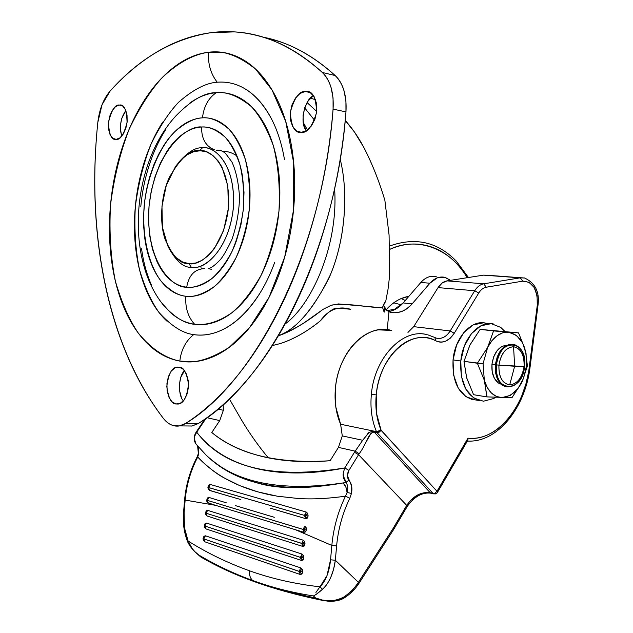 <?xml version="1.0" encoding="UTF-8"?>
<svg xmlns="http://www.w3.org/2000/svg" width="633" height="633" viewBox="0 0 633 633"><rect width="100%" height="100%" fill="white"/><g stroke="black" fill="none" stroke-linecap="round" stroke-linejoin="round"><path stroke-width="0.95" d="M524.077 366.499L514.661 366.246L509.692 384.896C517.351 383.962 522.146 377.83 524.077 366.499L524.559 366.444C528.151 339.399 498.662 337.057 496.383 364.917C498.923 350.896 504.849 344.091 514.146 344.502C521.663 347.232 525.129 354.543 524.559 366.444L524.077 366.499C524.456 355.081 520.951 348.49 513.561 346.734C521.014 348.419 524.52 355.002 524.077 366.499C522.193 377.909 517.398 384.041 509.692 384.896L514.661 366.246L513.561 346.734C505.838 347.454 500.964 353.586 498.939 365.138C500.917 353.499 505.791 347.367 513.561 346.734L514.661 366.246L498.939 365.138L524.077 366.499M512.746 344.305C503.615 344.217 497.823 351.046 495.37 364.774L498.939 365.138C498.622 376.785 502.206 383.369 509.692 384.896C502.143 383.448 498.559 376.864 498.939 365.138L496.383 364.917C493.06 392.697 522.644 393.552 524.559 366.444C522.059 380.441 516.109 387.23 506.701 386.81C499.287 384.104 495.845 376.809 496.383 364.917L495.37 364.774C494.84 376.659 498.282 383.954 505.696 386.652M501.209 384.278L498.258 382.862L494.42 378.399L492.205 371.848L491.96 364.212L493.732 356.68L497.237 350.429L501.929 346.425L506.574 345.246C498.764 346.251 493.89 352.573 491.96 364.212L494.856 364.616M525.026 348.989L518.538 332.879L480.138 329.382L518.538 332.879L480.138 329.382L469.828 345.214L463.997 361.364L466.695 377.98L473.579 394.715L486.904 396.899L473.579 394.715L466.584 377.6L463.997 361.364L477.361 363.231L484.332 380.283L483.058 363.73L463.997 361.364L470.01 344.85L480.138 329.382L493.55 330.909L487.632 347.47L477.361 363.231L484.332 380.283L487.03 396.907M485.646 323.139C471.348 319.42 454.913 337.547 453.046 359.924L460.8 361C462.683 338.497 479.134 320.251 493.431 323.985M525.034 349.005L518.538 332.879L508.402 332.159C521.204 335.189 527.21 346.496 526.419 366.088C523.238 385.529 515.025 396.044 501.779 397.643C493.653 396.994 487.877 391.336 484.443 380.678L487.283 387.618L491.343 392.951L496.28 396.385L501.779 397.643L510.293 395.419L517.921 388.63L523.57 378.344L526.419 366.088L526.078 353.649L522.565 342.841L516.378 335.284L508.402 332.159L502.697 332.808L497.119 335.68L492.023 340.53L487.632 347.47L483.058 363.73L484.332 380.283L486.904 396.899L511.978 397.659L521.56 382.894M527.431 365.953L522.272 381.43L527.431 365.953L525.414 350.413M495.512 397.389L493.605 398.561L483.406 401.219L473.658 397.975L465.88 389.216L461.338 376.216L460.8 361L464.361 346.006L471.45 333.623L480.906 325.797L491.216 323.653L500.782 327.419L504.841 331.336M479.861 400.752C466.252 395.831 459.89 382.585 460.8 361L453.046 359.924C452.16 381.375 458.521 394.557 472.139 399.463M475.415 399.921L465.935 396.693L458.157 387.974L453.6 375.053L453.046 359.924L456.599 345.017L463.68 332.705L473.128 324.927L483.43 322.806L486.271 323.281M501.684 397.635L511.978 397.659L521.576 382.862M477.361 363.231L483.058 363.73L487.632 347.47L477.361 363.231M508.402 332.159L493.55 330.909L487.814 347.098C493.36 336.891 500.22 331.914 508.402 332.159M495.378 364.687L491.96 364.212C491.382 373.169 493.653 379.499 498.757 383.194M512.762 344.305L506.194 345.436L501.107 349.788L497.301 356.585L495.37 364.774L495.631 373.082L498.036 380.211L502.191 385.054L506.906 386.85M236.908 155.876L236.9 155.868C232.05 152.703 227.635 151.232 223.655 151.469M389.627 275.743L389.081 235.088L384.88 200.344C379.048 180.903 372.006 163.227 363.761 147.307C358.231 136.902 352.051 127.945 345.222 120.444L354.44 131.996L363.761 147.307C372.077 163.449 379.112 181.133 384.88 200.344L389.081 235.088L389.627 275.743L388.029 289.234L385.806 300.984L388.029 289.234L389.627 275.743M435.71 276.645C431.097 275.608 426.705 276.969 422.535 280.72L420.842 282.476L429.91 283.22C434.412 278.211 439.326 276.241 444.667 277.301L450.538 280.324L445.236 277.444L437.261 277.855L429.91 283.22L420.842 282.476L403.134 302.946L412.162 303.848C405.611 311.159 398.276 313.952 390.165 312.243L386.818 310.36L384.65 307.796L384.46 309.759L386.407 309.933L388.955 311.847L387.214 329.571L388.955 311.847L393.148 312.749L397.35 312.631L402.398 311.214L406.386 309.054L411.482 304.615L429.91 283.22L412.162 303.848L403.134 302.946L393.03 310.392M383.883 311.507L384.286 311.547L383.883 311.507M388.496 311.626C394.066 310.668 398.948 307.773 403.134 302.946L420.842 282.476M383.21 309.972L384.429 310.107L383.21 309.972M320.322 320.876L327.799 313.074C331.542 309.822 334.509 308.16 336.701 308.089L350.389 309.228C338.433 305.723 328.432 309.584 320.369 320.828C306.965 331.66 293.601 339.241 280.277 343.553L272.317 345.602L280.277 343.553C292.921 339.502 305.668 332.428 318.51 322.339M322.395 309.759C307.29 321.77 292.612 330.466 278.346 335.846C285.799 333.322 294.163 329.136 303.452 323.273L323.368 309.165L331.091 305.32L338.528 303.927L382.68 307.836L384.231 312.132L384.46 309.759L386.407 309.933L383.313 304.924M307.108 102.593L316.729 111.471L307.108 102.593M340.206 159.31C349.582 196.689 343.79 245.952 328.567 278.939C311.855 311.056 295.136 329.991 278.409 335.743C296.632 329.049 313.921 308.809 330.26 275.023C344.89 240.746 348.878 193.635 340.198 159.287M384.231 312.132L382.68 307.836L383.408 304.702L385.806 300.984L382.775 306.704M304.671 107.887L314.546 120.246L304.671 107.887M334.604 188.658C338.615 246.664 310.716 305.763 285.182 323.914C310.716 305.763 338.615 246.664 334.604 188.658M310.502 98.186L315.535 99.698M331.921 305.019C350.801 302.978 366.127 307.353 382.68 307.836L382.68 307.67M422.535 280.72C427.006 276.716 431.682 275.442 436.58 276.882M307.456 130.026L303.247 122.43M208.257 268.661L211.557 269.326M188.903 263.597C180.642 264.452 172.777 256.523 165.308 239.812C159.168 223.196 160.861 194.956 169.533 177.066C180.571 157.918 190.533 149.135 199.411 150.733L202.457 147.829C195.929 147.141 188.136 151.833 179.068 161.906C188.136 151.833 195.929 147.141 202.457 147.829L202.829 147.821C213.218 146.073 234.424 161.368 233.656 203.581C231.045 246.577 206.073 268.677 194.782 267.261L191.332 267.253L188.903 263.597L195.478 263.059L202.077 260.321L208.455 255.503L214.326 248.714L223.639 230.396L228.41 208.241L227.817 185.912L221.977 167.096L218.1 160.869L212.775 155.401L206.762 151.967L200.36 150.733L193.769 151.659L187.305 154.697L181.141 159.682L175.563 166.408L166.297 185.382L161.977 206.311L162.42 227.35L168.125 246.704L171.757 252.789L176.045 257.639L182.605 262.007L188.903 263.597L191.332 267.253C183.53 267.862 175.768 260.954 168.046 246.546C175.768 260.954 183.53 267.862 191.332 267.253C201.531 270.362 227.801 254.142 233.3 208.692C236.378 163.148 213.226 145.297 202.457 147.829L199.411 150.733C209.563 148.383 231.322 165.292 228.41 208.241C223.243 251.103 198.533 266.493 188.903 263.597M204.633 268.621L200.827 267.878L204.633 268.621M214.634 149.894C205.725 146.358 201.381 138.722 201.626 127.004C187.17 125.152 155.259 150.132 149.064 205.931C145.004 261.753 172.057 288.15 186.703 287.176C188.879 275.015 194.94 268.835 204.894 268.645C194.94 268.835 188.879 275.015 186.703 287.176C192.899 287.833 199.15 286.417 205.456 282.911C211.77 279.39 217.633 273.962 223.053 266.635C228.466 259.277 232.952 250.573 236.52 240.5L240.92 224.984L243.444 208.676L244.006 192.305L242.55 176.575C240.888 166.321 238.055 157.364 234.036 149.689C230.016 142.045 225.182 136.269 219.54 132.368C213.899 128.491 207.925 126.703 201.626 127.004C195.328 127.32 189.18 129.607 183.182 133.856C177.2 138.105 171.788 143.936 166.946 151.334L160.347 163.187L155.077 176.575L151.263 190.976L149.064 205.931L148.51 220.925L149.649 235.444L152.434 249.014L156.802 261.128C160.252 268.732 164.548 274.801 169.699 279.351C174.858 283.885 180.524 286.496 186.703 287.176C193.603 288.197 202.038 285.285 212.008 278.433C218.796 272.412 225.316 263.724 231.575 252.377C237.264 239.377 241.22 224.81 243.444 208.676C244.275 192.495 243.072 177.746 239.86 164.43C235.753 152.727 230.887 143.667 225.245 137.242C216.581 129.789 208.708 126.378 201.626 127.004C201.381 138.722 205.725 146.358 214.634 149.894M216.344 150.187L221.74 150.852L216.344 150.187C219.342 149.72 222.412 150.789 225.546 153.408L231.892 161.945C236.022 170.791 238.578 182.66 239.567 197.551C239.013 212.245 236.497 226.139 232.01 239.242C226.954 249.916 222.927 256.863 219.936 260.084C214.983 265.235 211.121 268.091 208.36 268.653M274.603 262.632C268.669 278.797 261.247 292.644 252.338 304.18C243.436 315.653 233.87 323.977 223.663 329.16C213.463 334.295 203.47 336.115 193.658 334.612C182.644 333.274 171.076 325.868 158.954 312.401C151.24 301.514 144.767 287.319 139.537 269.808C135.517 250.423 134.117 229.383 135.327 206.69C138.279 184.021 143.533 163.116 151.105 143.976C159.556 126.758 168.647 112.919 178.379 102.451C193.002 89.649 205.954 82.907 217.23 82.227C210.662 73.752 207.782 63.751 208.589 52.23C195.114 54.098 179.036 61.472 161.747 78.081C150.116 91.041 139.284 108.014 129.251 128.974C120.278 152.197 114.035 177.477 110.53 204.807C109.058 232.176 110.664 257.584 115.356 281.044C121.496 302.305 129.132 319.641 138.271 333.045C152.347 350.35 166.867 358.5 179.819 361.095C181.133 349.82 185.746 340.989 193.658 334.612C185.746 340.989 181.133 349.82 179.819 361.095C191.657 363.247 203.81 361.308 216.264 355.295C228.758 349.21 240.516 339.177 251.538 325.172C262.56 311.088 271.779 294.029 279.185 273.994C286.559 253.896 291.338 232.612 293.514 210.14C295.635 187.661 294.938 166.147 291.425 145.598C287.873 125.112 281.922 107.46 273.583 92.64C265.227 77.906 255.368 67.098 244.006 60.23C232.659 53.425 220.854 50.759 208.589 52.23C196.349 53.734 184.583 58.877 173.3 67.668C162.04 76.458 151.96 87.995 143.074 102.285C134.204 116.551 126.988 132.511 121.425 150.163C115.871 167.792 112.239 186.007 110.53 204.807C108.821 223.607 109.121 241.893 111.44 259.657C113.758 277.436 118.015 293.609 124.203 308.168C130.406 322.743 138.271 334.667 147.798 343.933C157.348 353.206 168.022 358.927 179.819 361.095L193.825 361.72C204.435 360.391 216.257 355.58 229.288 347.295L249.505 327.72L268.978 297.486L284.692 257.085L293.514 210.14L293.688 162.823L285.728 121.465L272.032 89.957L255.526 69.052C244.053 59.937 233.118 54.391 222.737 52.42L208.589 52.23C207.782 63.751 210.662 73.752 217.23 82.227C231.994 80.992 253.975 86.246 271.478 118.893M161.755 303.001L170.048 312.164C177.438 318.929 185.635 322.965 194.624 324.27C203.636 325.552 212.799 323.803 222.12 319.008C231.456 314.182 240.184 306.499 248.294 295.959C256.405 285.364 263.154 272.688 268.542 257.916C273.915 243.112 277.389 227.484 278.971 211.034C280.522 194.584 280.031 178.799 277.499 163.686C274.944 148.605 270.615 135.502 264.531 124.384C258.438 113.323 251.174 105.078 242.756 99.65C234.345 94.27 225.506 91.951 216.257 92.695C204.791 92.434 191.372 100.141 175.982 115.807C131.569 163.654 125.207 258.074 163.235 304.884C174.289 317.22 184.749 323.685 194.624 324.27C187.993 316.943 185.073 307.598 185.865 296.252C178.118 295.611 169.921 290.626 161.249 281.313C150.045 267.205 141.665 238.886 144.174 205.788C147.742 172.714 161.312 144.87 175.119 131.387C185.501 122.557 194.624 118.047 202.473 117.849C203.802 106.471 208.392 98.083 216.257 92.695C207.015 93.462 198.074 97.015 189.417 103.369M187.099 425.962L191.973 426.017L198.153 423.604L185.509 423.493L179.353 425.922L173.806 425.716C169.866 424.727 166.352 422.235 163.251 418.239C107.618 345.333 86.262 234.068 97.822 122.391C99.373 109.311 103.456 98.89 110.071 91.136C139.315 58.315 172.754 38.858 210.401 32.758L234.107 31.879C264.491 33.454 293.894 46.992 322.332 72.478L335.166 75.533C311.99 54.715 287.944 41.92 263.019 37.141M179.258 367.124C183.562 366.958 186.64 372.6 188.492 384.041C187.099 396.851 183.665 403.522 178.197 404.044L175.832 403.973C171.464 403.941 168.449 398.133 166.803 386.557C168.402 373.913 171.883 367.425 177.248 367.085L179.258 367.124L175.04 367.773L171.227 371.112L168.394 376.603L166.946 383.424L167.096 390.569L168.821 396.978L171.883 401.686L175.832 403.973L180.065 403.466L183.95 400.214L186.87 394.691L188.365 387.736L188.199 380.449L186.395 373.968L183.254 369.292L179.258 367.124M121.829 105.513L119.724 105.007C124.282 104.318 126.735 110.142 127.075 122.486C123.933 134.489 120.294 140.115 116.156 139.379L115.989 139.379C111.519 140.202 109.018 134.544 108.488 122.414C111.44 110.284 115.04 104.492 119.281 105.023L121.829 105.513M310.028 92.505L306.158 91.437C312.631 90.741 316.112 97.735 316.611 112.429C312.283 126.56 307.219 133.191 301.419 132.337L301.11 132.344C294.796 133.27 291.204 126.545 290.341 112.152C294.345 97.798 299.346 90.899 305.328 91.461L310.028 92.505M262.917 37.11L279.644 41.604C298.816 48.037 317.331 59.352 335.166 75.533C339.106 79.149 342.042 84.181 343.988 90.646L345.927 100.813L345.966 111.899C346.892 95.71 343.292 83.588 335.166 75.533L322.332 72.478C330.434 80.581 334.01 92.798 333.085 109.113L345.966 111.899C343.149 146.753 337.31 180.824 328.448 214.096C319.538 247.305 308.255 277.855 294.598 305.747C280.925 333.544 265.813 357.423 249.244 377.379C232.699 397.239 215.663 412.645 198.153 423.604C268.036 382.561 335.688 252.789 345.966 111.899L333.085 109.113C322.719 251.23 255.123 382.15 185.509 423.493L198.153 423.604L191.625 426.072M313.564 95.805C305.581 97.775 298.649 122.739 306.435 130.714M125.896 110.546C120.61 117.801 119.249 126.307 121.805 136.063L120.587 131.324L120.476 124.891L121.773 118.379L125.896 110.538M181.37 397.287L179.63 390.925L179.471 383.835L180.919 377.062L184.512 370.709C178.055 376.263 178.023 396.06 183.443 400.831M312.916 96.208L308.239 100.861L304.789 107.555L303.065 115.285L303.326 122.905L305.517 129.298M185.509 423.493C181.655 425.93 177.754 426.674 173.806 425.716C169.866 424.751 166.344 422.258 163.251 418.239C149.333 400.048 137.535 379.658 127.85 357.067C118.181 334.501 110.633 310.439 105.213 284.874C99.8 259.324 96.485 232.873 95.274 205.519C94.056 178.182 94.91 150.472 97.822 122.391L102.032 104.754L110.071 91.136C124.487 75.098 140.154 62.01 157.063 51.882C174.004 41.746 191.783 35.369 210.401 32.758C229.059 30.162 247.922 32.054 266.991 38.431C286.1 44.856 304.552 56.21 322.332 72.478C326.256 76.11 329.192 81.182 331.122 87.686L333.053 97.941L333.085 109.113C330.244 144.277 324.397 178.633 315.527 212.197C306.617 245.699 295.342 276.518 281.701 304.655C268.052 332.689 252.963 356.767 236.441 376.888C219.936 396.915 202.956 412.447 185.509 423.493M116.156 139.379L119.859 137.931L123.261 134.061L125.825 128.357L127.162 121.686L127.035 115.087L125.492 109.604L122.762 106.075L119.281 105.023L115.594 106.589L112.247 110.506L109.746 116.163L108.457 122.723L108.559 129.195L110.055 134.631L112.714 138.208L116.156 139.379M301.419 132.337L306.649 130.58L311.412 125.951L314.973 119.123L316.761 111.163L316.484 103.314L314.205 96.809L310.273 92.647L305.328 91.461L300.129 93.375L295.461 98.083L292.011 104.833L290.294 112.634L290.539 120.317L292.723 126.75L296.537 130.976L301.419 132.337M288.387 242.621L288.221 243.278M288.316 242.835L288.49 242.154M246.213 89.546C255.447 95.377 263.423 104.326 270.141 116.385C276.843 128.499 281.606 142.821 284.439 159.342M166.962 321.184C158.962 313.746 152.331 304.062 147.062 292.114C141.808 280.174 138.176 266.849 136.182 252.14C134.188 237.43 133.903 222.286 135.327 206.69C136.76 191.087 139.822 176.006 144.506 161.439C149.206 146.864 155.275 133.745 162.736 122.098M166.107 128.942C159.215 139.64 153.597 151.698 149.253 165.126C144.91 178.553 142.077 192.456 140.755 206.849M141.563 248.769C143.422 262.331 146.785 274.587 151.659 285.554M202.473 117.849C209.507 117.445 216.177 119.384 222.499 123.657C228.814 127.961 234.234 134.37 238.752 142.884C243.262 151.437 246.459 161.447 248.326 172.912C250.177 184.401 250.518 196.38 249.355 208.85C248.16 221.321 245.572 233.189 241.577 244.473C237.565 255.724 232.525 265.449 226.456 273.63C220.387 281.788 213.819 287.801 206.762 291.678C199.719 295.532 192.749 297.051 185.865 296.252C178.989 295.437 172.69 292.486 166.97 287.39C161.265 282.286 156.509 275.505 152.703 267.047C148.905 258.588 146.27 249.078 144.815 238.506L143.723 227.057L143.596 215.355L144.688 200.985L146.611 189.212L149.435 177.738L153.969 164.533L158.582 154.428L163.947 145.171C169.312 136.926 175.309 130.414 181.956 125.635C188.61 120.863 195.455 118.26 202.473 117.849C210.37 117.081 219.176 120.808 228.885 129.045C235.207 136.174 240.682 146.27 245.295 159.334C248.927 174.225 250.272 190.731 249.355 208.85C246.854 226.915 242.415 243.214 236.022 257.742C228.996 270.402 221.692 280.063 214.089 286.725C202.948 294.298 193.54 297.47 185.865 296.252C185.073 307.598 187.993 316.943 194.624 324.27C204.562 325.457 217.159 322.98 231.828 312.773C241.933 304.275 251.689 291.781 261.097 275.292C269.674 256.27 275.632 234.851 278.971 211.034C280.182 187.131 278.314 165.403 273.377 145.867C267.126 128.784 259.759 115.665 251.277 106.51C238.317 96.042 226.646 91.429 216.257 92.695C208.392 98.083 203.802 106.471 202.473 117.849M259.704 293.562C234.867 332.088 209.025 336.938 193.658 334.612M468.452 277.507L456.266 261.073C437.506 241.814 415.264 236.821 389.517 246.079C415.264 236.821 437.506 241.814 456.266 261.073L468.412 277.507M389.611 249.434C419.109 235.144 452.358 250.85 467.194 277.705C462.035 269.112 455.847 261.999 448.639 256.357C440.291 249.845 431.12 245.897 421.127 244.512C411.118 243.143 401.021 244.607 390.838 248.896L389.611 249.434M393.694 302.835L401.369 304.829L393.694 302.835M405.27 300.469L401.14 298.539L405.27 300.469M408.918 296.26L400.388 298.871L397.152 300.556L391.993 304.141L386.217 309.727C392.515 302.447 400.072 297.961 408.902 296.276M395.831 309.046L387.095 310.629M427.204 334.691C403.15 327.767 374.325 357.431 371.365 394.383L376.239 394.881L376.54 413.428L381.121 430.369L378.938 432.339L377.046 432.655L433.035 493.416L377.046 432.655L378.938 432.339L378.028 431.817L376.532 431.841L377.046 432.655L374.214 432.07L430.203 492.719L433.035 493.416L436.778 493.202L435.29 493.938L436.43 493.352L433.035 493.416L434.681 493.898M207.893 487.133L208.558 487.56L208.906 485.005L210.283 484.474L208.558 487.56L207.893 487.133L208.494 485.495M208.558 489.262L208.558 487.56L208.186 488.929L209.768 490.52L208.558 487.56L209.768 490.52L237.747 498.662M207.141 501.953L207.347 500.418L206.682 499.959L207.347 500.418L207.434 498.124M207.292 498.321L206.856 499.841M306.079 527.534L304.75 526.15L303.104 529.394L207.347 500.379L208.233 503.108L207.347 500.418L206.975 501.755L208.352 503.14M205.994 514.819L206.136 513.26L205.48 512.785L206.136 513.26L206.144 511.06M206.097 511.132L205.662 512.651M206.334 510.799L206.136 513.26L207.608 510.34L206.144 513.221L301.759 543.375L303.286 540.226L207.608 510.34L206.334 510.799L207.608 510.34L303.286 540.226L304.647 541.579L305.043 543.961L304.267 545.955L302.748 546.414L207.126 516.03L206.136 513.26L205.765 514.574L207.126 516.03L302.748 546.414L301.751 543.423L304.267 545.955L305.043 543.961L301.751 543.423L305.043 543.961L304.647 541.579L301.751 543.423L304.647 541.579L303.286 540.226L301.751 543.423L206.144 513.221L207.126 516.03L206.635 515.745M204.863 527.677L204.926 526.094L204.277 525.604L204.926 526.094L205.108 523.665M204.894 523.934L204.522 525.43M205.211 523.531L204.926 526.094L206.532 523.072L204.934 526.055L300.406 557.356L302.076 554.081L206.532 523.072L205.211 523.531L206.532 523.072L302.076 554.081L303.468 555.497L303.887 557.958L303.08 560.007L301.514 560.466L206.034 528.943L204.926 526.094L204.554 527.384L206.034 528.943L301.514 560.466L300.406 557.396L303.08 560.007L303.887 557.958L300.406 557.396L303.887 557.958L303.468 555.497L300.406 557.396L303.468 555.497L302.076 554.081L300.406 557.396L204.934 526.055L205.63 528.721M308.129 515.974L304.457 515.444L307.29 518.118L308.129 515.974L307.693 513.458L304.457 515.444L308.129 515.974L307.693 513.458L306.253 512.05L304.457 515.444L307.693 513.458L306.253 512.05L210.283 484.474L208.906 485.005L208.558 487.56L304.457 515.397L208.558 487.521L210.283 484.474L306.253 512.05L304.457 515.397L305.676 518.633L304.457 515.444L307.29 518.118L308.129 515.974M207.584 497.934L207.347 500.418L208.93 497.419L207.584 497.934L208.93 497.419L207.347 500.379L303.104 529.433L304.75 526.15L306.087 527.55L303.104 529.433L306.087 527.55L306.348 529.956L303.104 529.433L305.478 531.902L303.99 532.345L303.104 529.433L306.348 529.956L306.111 527.613M273.709 509.201L305.676 518.633L307.29 518.118L305.676 518.633L286.084 512.896M318.628 588.611L319.974 586.815C294.875 583.974 271.359 578.617 249.426 570.76C227.508 562.887 207.062 552.973 188.088 541.009C207.062 552.973 227.508 562.887 249.426 570.76C249.149 574.962 250.225 578.214 252.638 580.501C233.624 573.561 216.431 565.712 201.072 556.977L198.865 555.054L201.072 556.977C216.431 565.712 233.624 573.561 252.662 580.516L252.662 580.516C271.715 587.464 292.715 593.295 315.653 598.003L313.398 595.946C291.948 592.607 271.699 587.456 252.638 580.501C233.601 573.538 215.671 565.055 198.865 555.054C215.671 565.055 233.601 573.538 252.638 580.501C250.225 578.214 249.149 574.962 249.426 570.76C271.359 578.617 294.875 583.974 319.974 586.815L326.968 575.714L330.553 559.794L331.827 545.432L295.516 529.75L215.457 505.308L295.516 529.75L331.827 545.432C333.449 528.104 338.006 511.678 345.491 496.169C328.163 498.63 312.465 499.413 298.396 498.519L277.23 496.193L257.623 491.833L239.828 485.677L223.94 477.836C215.798 473.405 207.054 466.474 197.718 457.034C190.699 470.517 186.513 484.87 185.16 500.086L215.457 505.308L185.16 500.086L184.1 512.698L184.496 527.851L188.088 541.009L192.321 548.771L194.901 551.699M303.856 532.306L296.038 529.908M203.739 540.511L203.723 538.928L203.066 538.406L203.723 538.928L204.063 536.293M203.699 536.729L203.391 538.2M204.095 536.254L203.723 538.928L205.448 535.803L203.723 538.889L299.061 571.322L300.857 567.928L205.448 535.803L204.095 536.254L205.448 535.803L300.857 567.928L302.289 569.407L302.716 571.947L301.886 574.052L300.279 574.495L204.942 541.832L203.723 538.928L203.351 540.194L204.942 541.832L300.279 574.495L299.053 571.362L301.886 574.052L302.716 571.947L299.053 571.362L302.716 571.947L302.289 569.407L299.053 571.362L302.289 569.407L300.857 567.928L299.053 571.362L203.723 538.889L204.704 541.729M391.724 330.434L378.281 329.856C371.326 331.027 364.719 334.303 358.484 339.684C352.241 345.096 347.074 352.059 342.983 360.581C338.908 369.126 336.392 378.281 335.435 388.037L335.83 407.082L340.617 424.252L376.453 431.643L381.026 430.139C376.659 419.6 375.06 407.85 376.239 394.881C379.246 355.77 412.407 327.039 435.797 340.807L434.831 337.492L435.797 340.807C429.942 337.769 423.706 336.835 417.107 337.99C410.493 339.169 404.218 342.398 398.268 347.667C392.333 352.969 387.404 359.781 383.495 368.105C379.594 376.445 377.181 385.37 376.239 394.881L371.365 394.383C374.293 358.088 402.208 328.598 426.064 334.438M355.168 451.155L338.441 447.381L342.279 435.9L362.669 440.291L355.168 451.155L338.441 447.381L330.117 460.729C277.745 464.036 238.301 454.629 211.786 432.505L219.738 420.589L223.362 410.271L217.989 409.116L223.362 410.271L223.18 404.629L223.362 410.271L219.738 420.589L206.928 417.693L219.738 420.589L211.786 432.505C224.826 443.242 241.292 451.147 261.176 456.219C281.139 461.275 304.117 462.778 330.117 460.729L338.441 447.381L342.279 435.9L340.617 424.252L342.279 435.9L362.669 440.291L354.456 452.255L355.168 451.155L359.18 453.758L355.168 451.155M487.695 275.276L524.717 278.029M418.666 494.492L411.585 499.698M438.052 287.604L413.705 326.66L450.182 330.948L474.726 290.745C477.227 286.765 480.233 284.454 483.747 283.806L447.033 280.878L442.158 283.022L438.052 287.604L474.726 290.745L438.052 287.604L413.705 326.66L450.182 330.948C446.463 336.74 441.897 339.153 436.501 338.188C441.794 339.233 446.36 336.819 450.182 330.948L454.241 333.274L450.332 338.149L445.64 341.163C442.253 342.556 438.978 342.437 435.797 340.807C442.768 343.751 448.916 341.234 454.241 333.274L478.738 293.016L454.241 333.274L450.182 330.948L474.726 290.745L478.738 293.016L474.726 290.745C477.227 286.765 480.233 284.454 483.747 283.806L520.255 277.832L483.485 275.141L447.033 280.878C443.527 281.503 440.536 283.742 438.052 287.604M487.632 275.252L483.485 275.141L447.033 280.878L483.747 283.806L486.247 287.216C483.327 287.762 480.819 289.7 478.738 293.016C480.819 289.7 483.327 287.762 486.247 287.216L483.747 283.806L520.255 277.832L522.747 281.147L486.247 287.216L522.747 281.147L520.255 277.832L524.765 278.037M357.851 583.428L351.893 590.763L344.502 596.705M214.998 505.166L207.489 502.562M208.93 497.419L226.44 502.879M235.468 505.64L274.311 517.296M306.348 529.956L305.478 531.902L303.104 529.433L303.99 532.345L305.478 531.902M285.942 512.849L270.473 508.228M240.864 499.548L227.025 495.576M270.204 516.069L239.329 506.804M196.736 432.181L196.032 432.323L196.736 432.181C203.114 440.489 211.058 447.689 220.553 453.766C230.072 459.835 241.11 464.527 253.659 467.85C266.24 471.158 280.182 472.859 295.492 472.962C310.827 473.049 327.253 471.379 344.771 467.945C272.823 479.592 223.481 467.676 196.736 432.181L206.057 418.31L196.736 432.181C194.679 435.923 193.872 438.107 194.323 438.732L195.993 444.057L206.326 455.341C221.305 468.879 237.842 477.939 255.946 482.528C276.953 489.277 306.032 489.412 343.173 482.932C280.395 492.078 234.677 482.789 206.018 455.048L196.467 444.564M344.771 467.945L354.456 452.255L344.771 467.945L348.91 470.406L347.375 475.628L351.639 486.017L351.457 493.431L349.796 498.266C342.564 513.276 338.172 529.156 336.614 545.915L335.34 560.276L358.397 582.32L393.117 528.436L406.718 505.395L358.579 454.7L348.91 470.406L344.771 467.945C343.331 472.44 342.817 475.027 343.252 475.723L346.71 483.604M206.018 455.048C234.677 482.789 280.395 492.078 343.173 482.932L345.847 482.417C347.873 484.949 348.292 488.304 347.106 492.474L345.491 496.169C338.006 511.678 333.449 528.104 331.827 545.432L330.553 559.794C329.287 571.987 325.758 580.999 319.974 586.815L315.914 592.441M207.521 456.44C237.763 484.862 282.975 493.693 343.173 482.932C345.381 485.123 346.686 488.304 347.106 492.474L345.491 496.169L349.796 498.266L345.491 496.169M272.76 495.41C240.714 489.056 215.703 476.261 197.718 457.026L198.73 453.687L198.596 447.238L198.73 453.687L198.627 448.615L197.686 446.154M198.865 555.054C193.785 551.446 190.193 546.77 188.088 541.009L187.803 542.157L189.75 545.749L193.595 550.591L198.865 555.054L195.826 552.688M196.214 553.028L200.534 556.779M252.638 580.501C271.699 587.456 291.948 592.607 313.398 595.946L315.653 598.003C292.715 593.295 271.715 587.464 252.662 580.516M324.262 600.764L323.162 600.551M322.506 600.4L315.653 598.003L322.466 600.076L329.651 600.836C335.617 600.646 340.261 599.427 343.584 597.172C349.582 593.256 354.52 588.302 358.397 582.32L335.34 560.276L333.591 569.281L330.75 577.399C328.06 583.04 325.299 586.997 322.474 589.283L316.271 594.292M200.993 557.095L200.392 556.66L200.993 557.095C233.363 576.006 273.852 590.431 322.45 600.385M188.159 542.457L188.088 541.009C184.646 532.891 183.317 523.459 184.1 512.698L183.562 512.295L184.037 512.089M184.614 499.785L183.562 512.303L184.1 512.698L185.16 500.086L184.622 499.698L185.16 500.086C186.513 484.87 190.699 470.517 197.718 457.026L197.077 457.081L197.718 457.026L198.73 453.687L197.662 446.13M196.008 444.073L195.399 443.211M368.699 432.948L362.669 440.291L367.836 433.787C367.733 432.782 369.688 431.935 373.699 431.255L374.214 432.07L373.699 431.255L378.028 431.817L381.121 430.369L436.992 491.279L467.977 438.171C474.995 438.914 481.935 437.648 488.803 434.357C495.655 431.057 501.937 426.056 507.634 419.37C513.323 412.676 518.039 404.819 521.782 395.807L525.92 383.93L528.697 371.508L537.267 305.359L537.093 295.722L534.181 287.485L529.069 282.271L522.747 281.147C533.073 281.63 537.908 289.7 537.267 305.359L537.646 305.525M436.43 338.172L435.085 337.626M407.961 332.428L413.705 326.66M389.683 329.975C365.898 324.231 338.236 352.803 335.435 388.037C334.248 401.346 335.973 413.42 340.617 424.252L376.453 431.643C371.816 420.51 370.123 408.095 371.365 394.383C370.123 408.095 371.816 420.51 376.453 431.643L377.046 432.655L373.256 432.007L370.985 433.296L363.714 446.328M433.74 493.882L430.203 492.719L374.214 432.07C368.01 432.766 366.618 444.105 359.18 453.758L358.579 454.7L354.456 452.255L358.579 454.7L359.18 453.758M325.212 600.931L315.653 598.003C324.903 602.062 334.208 601.777 343.584 597.172L344.613 597.694L343.584 597.172C349.582 593.256 354.52 588.302 358.397 582.32L358.871 583.499L358.397 582.32L393.117 528.436L393.655 529.481L393.117 528.436L406.718 505.395L407.264 506.408L406.718 505.395C413.294 495.829 421.119 491.604 430.203 492.719C421.143 491.691 413.317 495.916 406.718 505.395L358.579 454.7L348.91 470.406C346.908 474.109 346.9 477.369 348.878 480.202L345.847 482.417L348.878 480.202C351.655 483.549 352.518 487.964 351.457 493.431L347.106 492.474L351.457 493.431L349.796 498.266C342.564 513.276 338.172 529.156 336.614 545.915L331.827 545.432L336.614 545.915L335.34 560.276L330.553 559.794L335.34 560.276C333.488 573.411 329.2 583.08 322.474 589.283L319.974 586.815L322.474 589.283C318.581 592.765 315.558 594.988 313.398 595.946M537.971 305.525L537.267 305.359L529.323 367.235C524.725 407.517 496.225 441.889 467.977 438.171L436.992 491.279L434.903 493.162L436.992 491.279L381.026 430.139L376.453 431.643M529.323 367.235L530.035 367.306L529.323 367.235M530.043 367.306L537.971 305.51C539.807 292.058 535.273 282.872 524.385 277.942M437.506 492.316L436.992 491.279L437.506 492.316L467.914 440.157L467.977 438.171M347.636 490.037L347.106 492.474L345.871 487.078L343.173 482.932L345.847 482.417L343.766 478.603L343.268 473.848M393.663 529.449L407.264 506.4C414.291 496.557 422.164 492.15 430.883 493.178L433.716 493.875L435.892 493.756L437.102 492.878M378.028 431.817L378.938 432.339L381.121 430.369L378.028 431.817M301.886 574.052L299.053 571.362L300.279 574.495L301.886 574.052M209.222 490.219L226.82 495.52M303.08 560.007L300.406 557.396L301.514 560.466L303.08 560.007M304.267 545.955L301.751 543.423L302.748 546.414L304.267 545.955M471.197 399.217L478.872 400.491M506.234 386.684L505.229 386.534M268.265 457.817C258.114 445.569 249.07 432.735 241.126 419.315L229.36 398.909M119.724 105.007L121.433 105.339M306.158 91.437L309.292 92.133M192.06 426.001L179.55 425.906M177.248 367.085L179.511 367.18M208.13 488.795L207.885 487.22M206.92 501.621L206.674 500.054M205.709 514.447L205.472 512.888M204.499 527.257L204.261 525.707M203.296 540.06L203.058 538.517M427.979 334.889L434.8 337.484M187.756 542.046C184.068 532.899 182.668 523.016 183.554 512.39M184.622 499.706C185.983 484.641 190.129 470.43 197.077 457.073M197.124 456.986L198.374 453.568M198.374 453.552L197.631 446.083M195.993 444.057C193.563 440.489 193.571 436.572 196.032 432.315M196.119 432.181L204.902 419.125M530.035 367.306C525.271 407.787 497.475 442.95 467.383 441.066M322.118 600.306L328.97 601.318C327.174 601.358 338.307 602.046 344.487 597.774M344.494 597.774C350.35 593.983 355.176 589.181 358.966 583.357L393.647 529.489M436.786 493.202L437.49 492.332"/></g></svg>
